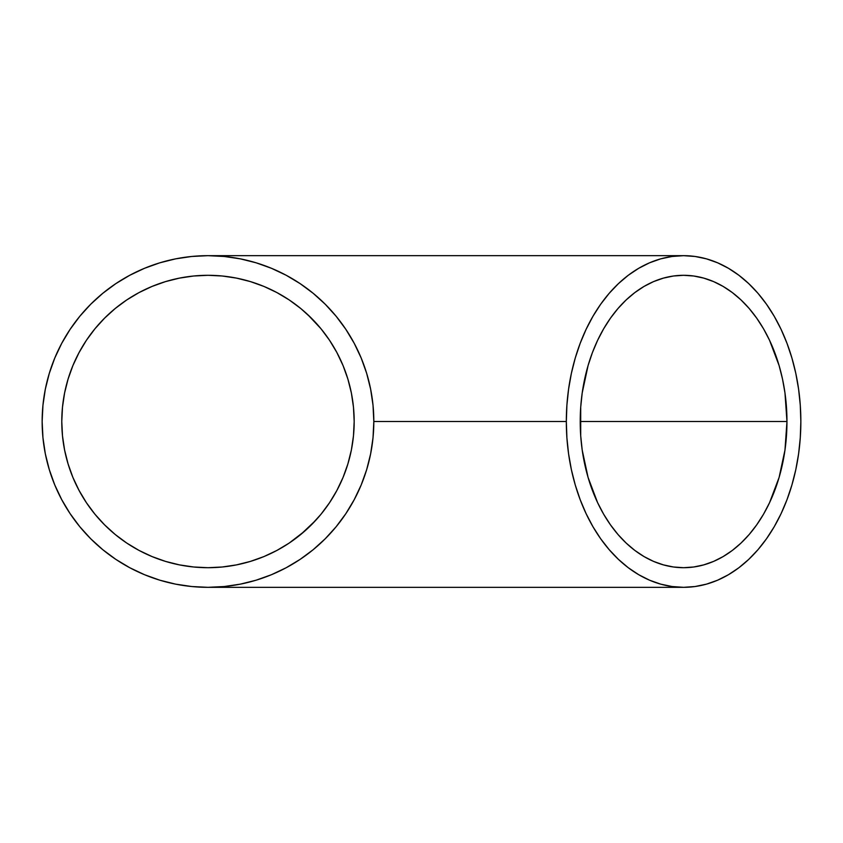 <?xml version="1.0" encoding="UTF-8"?>
<svg xmlns="http://www.w3.org/2000/svg" width="843" height="843" viewBox="0 0 843 843"><rect width="100%" height="100%" fill="white"/><g stroke="black" fill="none" stroke-linecap="round" stroke-linejoin="round"><path stroke-width="1.26" d="M250.339 281.573A146.197 146.197 0 0 0 222.31 276.009L207.979 275.303A146.197 146.197 0 0 1 354.176 421.5A146.197 146.197 0 0 1 207.979 567.697A146.197 146.197 0 0 1 61.781 421.5A146.197 146.197 0 0 1 207.979 275.303L222.31 276.009L236.504 278.116L250.424 281.594L263.933 286.43L276.894 292.563L289.202 299.939L300.73 308.485L311.362 318.127L320.993 328.749L329.539 340.277L336.915 352.585L343.048 365.556L347.885 379.065L351.373 392.975L353.47 407.169L354.176 421.068M300.867 308.601L289.202 299.939L276.894 292.563L263.933 286.43L250.424 281.594L236.504 278.116L250.424 281.594L236.504 278.116L222.31 276.009L207.979 275.303L193.648 276.009L207.979 275.303M343.122 365.736L336.915 352.585L329.539 340.277L320.993 328.749L307.748 314.639M336.757 352.3L342.985 365.409M786.962 421.5L580.216 421.5A146.197 103.373 -90 0 1 683.589 275.303A146.197 103.373 -90 0 1 786.962 421.5A146.197 103.373 -90 0 1 683.589 567.697A146.197 103.373 -90 0 1 580.216 421.5L786.962 421.5L784.981 450.025L779.101 477.444L769.543 502.723L763.505 514.251L756.687 524.873L749.174 534.515L741.018 543.061L732.325 550.437L723.146 556.57L713.6 561.406L703.757 564.884L693.726 566.991L683.589 567.697L673.452 566.991L663.42 564.884L653.578 561.406L644.031 556.57L634.863 550.437L626.159 543.061L618.003 534.515L610.49 524.873L603.683 514.251L597.634 502.723L588.077 477.444L582.197 450.025L580.711 435.831L580.711 407.169L582.197 392.975L588.077 365.556L592.418 352.585L597.634 340.277L603.683 328.749L610.49 318.127L618.003 308.485L626.159 299.939L634.863 292.563L644.031 286.43L653.578 281.594L663.42 278.116L673.452 276.009L683.589 275.303L693.726 276.009L703.757 278.116L713.6 281.594L723.146 286.43L732.325 292.563L741.018 299.939L749.174 308.485L756.687 318.127L763.505 328.749L769.543 340.277L779.101 365.556L782.515 379.065L784.981 392.975L786.962 421.5M345.872 329.381L336.167 316.294L325.24 304.239L313.185 293.311L300.108 283.617L286.156 275.25L271.446 268.295L256.124 262.805L240.329 258.854L224.238 256.472L207.979 255.671L191.73 256.472L175.629 258.854L159.843 262.805L144.522 268.295L129.811 275.25L115.849 283.617L102.783 293.311L90.717 304.239L79.79 316.294L70.095 329.371L61.729 343.333L54.774 358.043L49.294 373.365L45.332 389.15L42.951 405.241L42.15 421.5L42.951 437.759L45.332 453.85L49.294 469.635L54.774 484.957L61.729 499.667L70.095 513.629L79.79 526.706L90.717 538.761L102.783 549.689L115.849 559.383L129.811 567.75L144.522 574.705L159.843 580.195L175.629 584.146L191.73 586.528L207.979 587.329A165.829 165.829 0 0 1 42.15 421.5A165.829 165.829 0 0 1 207.979 255.671L207.979 255.671A165.829 165.829 0 0 1 373.818 421.5A165.829 165.829 0 0 1 207.979 587.329L224.238 586.528L240.329 584.146L256.124 580.195L271.435 574.715L286.156 567.75L300.108 559.383L313.174 549.699L325.24 538.761L336.167 526.706L345.82 513.693M345.862 513.629L354.229 499.667L361.194 484.957L366.673 469.635L370.614 453.903M370.625 453.85L373.017 437.759L373.818 421.5L566.327 421.5A165.829 117.261 -90 0 1 683.589 255.671A165.829 117.261 -90 0 1 800.85 421.5A165.829 117.261 -90 0 1 683.589 587.329A165.829 117.261 -90 0 1 566.327 421.5L373.818 421.5L373.017 405.241L370.625 389.15L366.673 373.365L361.194 358.043L354.229 343.322L345.862 329.371M311.362 318.127L300.73 308.485L311.362 318.127L320.993 328.749L329.539 340.277L336.915 352.585M347.906 463.85A146.197 146.197 0 0 0 354.176 421.5L353.47 435.831L351.373 450.025L347.885 463.935L343.048 477.444L336.915 490.415L329.539 502.723L320.993 514.251L329.539 502.723L336.915 490.415L343.048 477.444L336.736 490.742M347.853 464.019A146.197 146.197 0 0 1 250.508 561.375L236.504 564.884L250.424 561.406L236.504 564.884L222.31 566.991L207.979 567.697L222.246 567.002M216.114 587.128A165.829 165.829 0 0 1 207.979 587.329L208 587.329M224.238 586.528A165.829 165.829 0 0 0 286.188 567.729M271.709 268.401A165.829 165.829 0 0 0 271.183 268.179M236.504 564.884L222.31 566.991L207.979 567.697A146.197 146.197 0 0 0 250.339 561.427L263.933 556.57L250.424 561.406M300.825 534.43L289.202 543.061L276.894 550.437L263.933 556.57L276.894 550.437L289.202 543.061L304.639 531.185M343.112 365.693L347.843 378.928M222.489 276.019L223.374 276.114M321.109 328.896A146.197 146.197 0 0 0 250.508 281.625M240.329 584.146L256.124 580.195M354.229 499.667L361.194 484.957M336.167 316.294L325.24 304.239M271.404 268.274L256.124 262.805M207.989 567.697L193.648 566.991L179.464 564.884L165.544 561.406L152.035 556.57L139.063 550.437L126.756 543.061L115.238 534.515L104.606 524.873L94.974 514.251L86.418 502.723L79.052 490.415L72.909 477.444L68.083 463.935L64.595 450.025L62.487 435.831L61.781 421.5L62.487 407.169L64.595 392.975L68.083 379.065L72.909 365.556L79.052 352.585L86.418 340.277L94.974 328.749L104.606 318.127L115.238 308.485L126.756 299.939L139.063 292.563L152.035 286.43L165.544 281.594L179.464 278.116L193.648 276.009M250.424 281.594L263.933 286.43L276.894 292.563L289.202 299.939L300.73 308.485M343.048 365.556L347.885 379.065L351.373 392.975L353.47 407.169L354.176 421.5L353.47 435.831L351.373 450.025L347.885 463.935L343.227 477.022M336.915 490.415L329.539 502.723L320.993 514.251L311.362 524.873L300.73 534.515L315.609 520.447M159.843 262.805L144.522 268.295M70.095 329.371L61.729 343.333M49.294 469.635L54.774 484.957M115.849 559.383L129.811 567.75M311.362 524.873L320.909 514.346M207.979 567.697L193.648 566.991M152.035 556.57L139.063 550.437M115.238 534.515L104.606 524.873L94.974 514.251M79.052 490.415L72.909 477.444M68.083 463.935L64.595 450.025M62.487 435.831L61.781 421.5L62.487 407.169M72.909 365.556L79.052 352.585M94.974 328.749L104.606 318.127L115.238 308.485M139.063 292.563L152.035 286.43M165.544 281.594L179.464 278.116M222.394 566.981L223.279 566.896M566.327 421.5L566.896 437.759L568.582 453.85L571.375 469.635L575.253 484.957L580.174 499.667L586.096 513.629L592.945 526.706L600.669 538.761L609.204 549.689L618.446 559.383L628.309 567.75L638.72 574.705L649.553 580.195L660.712 584.146L672.092 586.528L683.589 587.329L695.085 586.528L706.466 584.146L717.625 580.195L728.468 574.705L738.868 567.75L748.732 559.383L757.983 549.689L766.508 538.761L774.232 526.706L781.092 513.629L787.004 499.667L791.925 484.957L795.803 469.635L798.595 453.85L800.281 437.759L800.85 421.5L800.281 405.241L798.595 389.15L795.803 373.365L791.925 358.043L787.004 343.333L781.092 329.371L774.232 316.294L766.508 304.239L757.983 293.311L748.732 283.617L738.868 275.25L728.468 268.295L717.625 262.805L706.466 258.854L695.085 256.472L683.589 255.671L672.092 256.472L660.712 258.854L649.553 262.805L638.72 268.295L628.309 275.25L618.446 283.617L609.204 293.311L600.669 304.239L592.945 316.294L586.096 329.371L580.174 343.333L575.253 358.043L571.375 373.365L568.582 389.15L566.896 405.241L566.327 421.5M207.979 587.329L683.589 587.329M683.589 255.671L207.979 255.671"/></g></svg>
